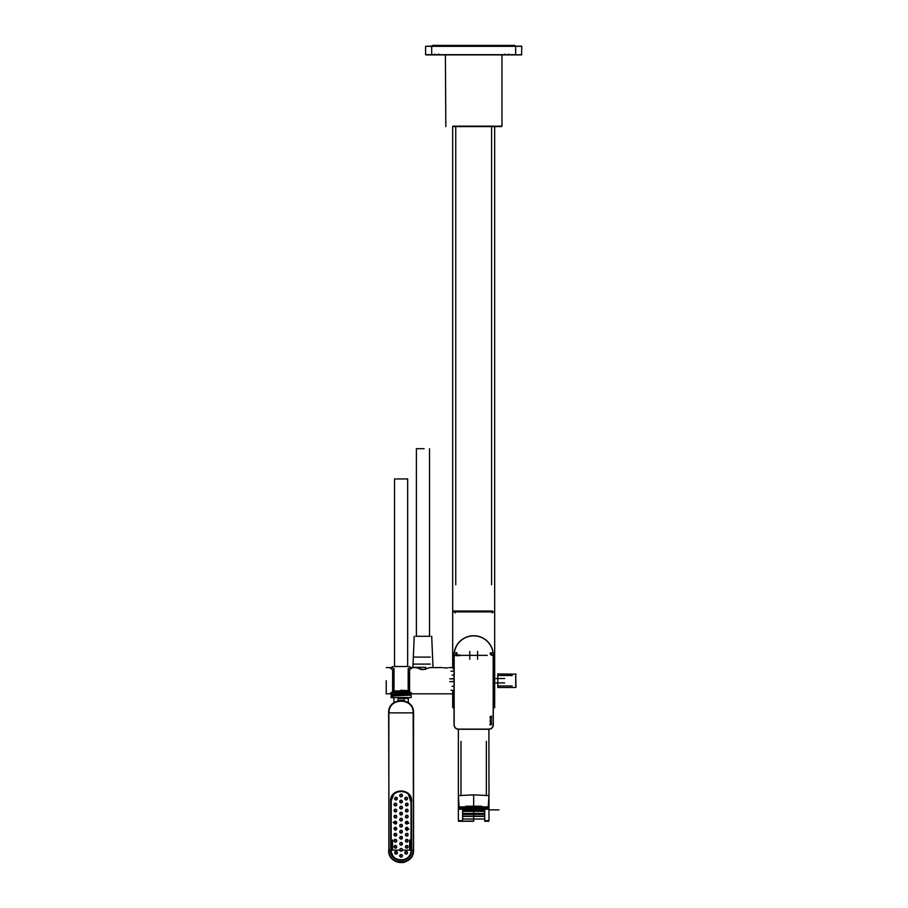 <?xml version="1.0" encoding="UTF-8"?>
<svg xmlns="http://www.w3.org/2000/svg" width="908" height="908" viewBox="0 0 908 908"><rect width="100%" height="100%" fill="white"/><g stroke="black" fill="none" stroke-linecap="round" stroke-linejoin="round"><path stroke-width="1.36" d="M425.761 54.877L431.697 54.877L425.58 54.707L425.58 46.308L515.653 46.308L515.653 54.707L425.58 54.707M521.589 54.877L521.771 46.308L521.589 54.877L431.697 54.877L431.697 46.138L516.697 46.138M521.771 46.308L515.653 46.308L521.589 46.138M425.58 46.308L431.697 46.138M454.045 678.605L452.502 678.605M454.045 681.375L452.502 681.375M454.045 678.855L449.778 678.855M454.045 681.624L449.778 681.624M389.952 667.675L392.699 669.843L392.699 691.59L389.952 693.825L394.015 691.987L394.015 668.674L392.347 667.596L389.952 667.596L392.222 669.468M408.18 691.987L412.243 693.837L409.497 691.59L409.497 669.843L412.243 667.596L409.837 667.596L408.18 668.674L408.18 691.987M389.952 693.757L391.246 692.747L391.042 697.56L411.154 697.56L408.498 697.56L408.271 698.434L398.033 698.434L398.033 700.635C392.767 703.064 392.767 703.064 398.033 700.635C392.767 703.064 392.767 703.064 398.033 700.635A12.508 12.508 0 0 1 404.162 700.635L404.162 700.635C409.429 703.064 409.429 703.064 404.162 700.635C409.429 703.064 409.429 703.064 404.162 700.635L404.162 698.434L408.271 698.434L408.271 702.69M386.229 680.716L386.229 693.837L386.229 680.716M454.079 691.465L452.683 693.837L412.334 693.837L409.576 691.567L409.576 669.866L412.334 667.596L415.966 667.596L422.958 669.616L429.949 667.596L442.525 667.596M492.295 611.901L452.683 611.901L452.683 667.596L454.045 669.9M386.229 693.837L389.861 693.837L392.619 691.567L392.619 669.866L389.861 667.596L386.229 667.596M424.978 669.434L420.926 669.434M413.866 664.1L430.324 664.1M430.324 657.108L413.866 657.108M447.496 667.879L444.023 667.879M443.751 667.879L447.78 667.879M501.965 54.877L501.965 126.144L453.035 126.587M492.692 611.027L452.683 611.027L452.683 126.587L501.522 126.587M508.673 54.094L508.673 54.877L508.673 54.094M504.882 54.094L504.882 54.877M438.712 54.094L438.712 54.877L438.723 54.094M434.921 54.094L434.921 54.877M455.748 126.587L455.748 584.786M394.549 478.947L407.658 478.947L394.537 478.947L394.537 666.517M393.879 666.517L408.305 666.517M392.347 666.517L392.301 667.596M398.033 697.56L391.053 697.56M460.072 655.043L460.072 655.667L455.805 655.667L455.805 655.043L460.072 655.043L455.805 655.043L455.805 655.667L460.072 655.667L460.072 655.043M487.278 655.36L460.072 655.36M490.638 654.452L490.638 653.726L491.557 654.452L491.557 652.784L491.262 653.51L490.343 652.784L490.343 654.532L490.343 652.784L490.638 653.51L491.557 652.784L491.557 654.452L491.262 653.726L490.638 654.452M456.429 652.591L457.257 653.465L456.463 654.339L455.805 654.089L457.257 653.465L455.805 652.829L456.429 652.591M455.986 653.896L456.996 653.465L456.429 652.852L456.996 653.465L455.986 653.896M455.805 655.36L454.17 655.36L454.17 724.845C454.42 727.444 455.85 728.874 458.449 729.124L488.901 729.124C491.5 728.874 492.93 727.444 493.18 724.845L493.18 655.36L491.546 655.36M491.523 723.903L490.785 723.619L489.934 724.777L491.523 724.777L490.456 724.13L491.523 723.903L490.456 724.13L491.523 724.777L489.855 724.493L491.523 723.903M491.171 721.656L490.241 721.293L491.171 721.656M490.468 721.928L491.217 721.928L490.468 721.928M491.171 717.797L490.241 717.433L491.171 717.797M490.468 718.08L491.217 718.08L490.468 718.08M490.774 716.923L491.523 716.037L489.855 716.923L491.523 717.207L489.855 716.923L491.523 716.037L490.774 716.923M490.252 718.444L491.523 718.444L490.252 718.444M491.523 718.693L490.887 719.738L490.218 719.136L490.887 719.738L491.523 718.693M490.899 719.851L489.934 721.065L491.523 721.065L490.899 719.851L491.523 721.065L489.934 721.065L490.899 719.851M491.546 722.813L490.99 722.166L490.218 722.813L490.887 723.46L491.546 722.813L490.887 723.46L490.218 722.813L490.99 722.166L491.546 722.813M493.305 655.36L493.18 655.36A19.511 19.511 0 0 0 473.67 635.85A19.511 19.511 0 0 0 454.17 655.36L454.045 655.36A19.624 19.624 0 0 1 473.545 635.725A19.624 19.624 0 0 1 493.305 655.36L493.271 724.845C493.01 727.501 491.557 728.954 488.901 729.215L458.449 729.215C455.805 728.954 454.341 727.501 454.079 724.845A4.37 4.37 -45 0 0 458.415 729.249L488.935 729.249A4.37 4.37 45 0 0 493.305 724.879M454.045 655.36L454.045 724.879L454.079 655.36A19.59 19.59 0 0 1 473.67 635.759A19.59 19.59 0 0 1 493.271 655.36L493.18 724.845M490.876 719.454L490.887 718.727L490.876 719.454M490.615 720.793L491.319 720.453L490.615 720.793M490.887 722.45L490.876 723.165L490.887 722.45M515.982 674.201L497.8 673.94L497.8 687.492L515.721 687.492L515.721 673.94L515.982 687.231M512.226 675.473L497.8 675.473M424.115 448.7L416.397 448.7L424.115 448.7M415.739 636.27L430.176 636.27M420.2 669.287L420.2 667.312L412.902 667.312L424.74 667.312M462.626 810.572L484.724 810.572M462.626 813.455L484.724 813.455M483.51 807.416L487.573 806.894L459.766 806.894L459.766 808.211L463.216 808.256M482.545 807.416L484.429 806.894L462.921 806.894M482.954 806.894L481.717 806.894L481.955 807.416M461.956 808.381L463.273 808.211M483.998 808.12L459.766 808.211M462.626 813.897L484.724 813.897M469.788 651.422L469.788 659.287M477.563 659.287L477.563 651.422M488.901 729.124L488.981 795.601L488.129 808.358A0.874 0.874 0 0 1 488.981 809.232L488.981 820.65L484.724 820.741L484.724 809.141L488.981 809.232L488.981 795.601L473.67 794.863L458.37 795.601L459.221 808.358L473.67 807.984L473.67 821.025L458.619 821.263A0.874 0.874 0 0 1 458.37 820.65L462.626 820.741L462.626 809.141L458.37 809.232L458.37 820.65M488.731 821.263L484.724 821.263L488.731 821.263A0.874 0.874 0 0 0 488.981 820.65M461.934 808.29L459.221 808.358A0.874 0.874 0 0 0 458.37 809.232L458.37 729.249M473.67 794.863L473.67 806.202M465.214 808.199C457.632 808.404 457.632 808.404 465.214 808.199M473.67 821.263L458.619 821.263M473.67 807.984L484.724 808.268L484.724 809.141L462.626 809.141L462.626 808.268L488.129 808.358M482.137 808.199C489.718 808.404 489.718 808.404 482.137 808.199M487.959 808.358L484.645 808.268M473.67 808.472L484.724 808.472M460.992 795.601L460.992 741.359M463.545 819.016L483.805 819.016M462.626 816.371L484.724 816.371M484.656 814.397L462.694 814.397M484.724 811.355L462.626 811.355M484.724 810.662L462.626 810.662L484.724 810.662M475.633 808.903L471.717 808.903M394.674 835.008L393.97 835.008L394.674 835.008M395.411 828.175L395.411 827.075L395.411 828.175M395.411 822.296L393.232 822.296L395.411 822.296M393.232 822.569L395.411 822.569L393.232 822.569M395.411 821.331L395.411 821.297C391.95 821.842 396.206 826.11 396.773 822.648L395.411 821.331A1.328 1.328 0 0 0 394.265 823.318A1.328 1.328 0 0 0 396.558 823.318A1.328 1.328 0 0 0 395.411 821.331M408.963 829.242L406.784 829.242L406.784 830.604L406.784 829.242L408.963 829.242M407.034 830.604L407.034 829.98L407.034 830.604M406.784 827.54L406.784 828.913L406.784 827.54M408.963 823.306L406.784 823.306L406.784 824.101L406.784 823.306L408.963 823.306M407.249 822.796L407.874 822.943L407.249 822.796M406.897 821.32L406.739 821.888L406.897 821.32M402.516 850.149L411.211 850.149L411.154 801.185A10.056 10.056 0 0 0 401.098 791.129A10.056 10.056 0 0 0 391.042 801.185C391.598 795.238 394.832 791.89 400.746 791.14L400.746 790.97C394.73 791.719 391.439 795.124 390.871 801.185L391.042 801.185C390.417 788.235 411.767 788.201 411.154 801.185L411.029 850.149C411.642 862.963 390.565 862.975 391.166 850.149L390.781 801.185C390.145 787.872 412.039 787.872 411.415 801.185L411.324 801.185C410.768 795.136 407.476 791.731 401.45 790.97L400.746 790.97A10.226 10.226 0 0 1 401.45 790.97L401.45 791.14C407.363 791.89 410.598 795.238 411.154 801.185L411.154 850.149C411.778 863.111 390.44 863.133 391.042 850.149A10.056 10.056 0 0 0 401.098 860.205A10.056 10.056 0 0 0 411.154 850.149C411.767 863.122 390.44 863.133 391.042 850.149L399.679 850.149C400.621 847.845 401.574 847.845 402.516 850.149C401.574 851.602 400.621 851.602 399.679 850.149M395.184 827.358L395.184 828.221L395.184 827.358M394.481 817.2L394.481 816.326L394.481 817.2M408.35 822.546L407.215 822.432L408.35 822.546M411.347 808.177L411.347 802.933M411.029 808.177L411.029 802.933M411.029 843.157L411.029 848.401M411.347 843.157L411.347 848.401M411.029 848.503L411.324 850.149C411.96 863.326 390.27 863.372 390.871 850.149L390.781 850.149C390.156 863.463 412.039 863.463 411.415 850.149L411.324 801.185L411.029 850.149M411.596 850.149C412.243 863.701 389.952 863.712 390.599 850.149L389.055 850.149C388.318 865.687 413.866 865.71 413.14 850.149L411.415 850.149L411.415 801.185L411.596 850.149M400.473 862.589C396.49 862.191 393.55 860.761 391.677 858.287L389.623 854.973L388.647 850.149C387.886 866.209 414.298 866.221 413.549 850.149L413.14 712.871L389.055 712.871C388.306 697.31 413.878 697.321 413.14 712.871L413.549 712.871C414.298 696.811 387.898 696.799 388.647 712.871L389.055 850.149L388.647 712.871L389.543 708.24C391.643 706.242 388.738 703.257 400.995 700.42M410.098 694.926L392.108 695.698M400.803 690.284L407.42 690.602L394.015 691.022M408.18 691.919L393.323 692.407M410.098 693.337L392.108 694.121M408.441 692.146L393.016 692.668M392.086 695.948L410.087 695.176M392.086 694.37L410.087 693.587M401.223 700.42C415.478 703.257 413.026 712.53 413.549 712.871L413.549 850.149L412.629 854.848C412.561 857.243 406.341 862.895 401.699 862.589M390.837 808.177L390.837 802.933L391.166 808.177M390.837 843.157L390.837 848.401L391.166 843.157M390.599 801.185L390.781 850.149L390.599 801.185C389.963 787.645 412.232 787.645 411.596 801.185M409.837 850.149L409.837 840.002L409.837 850.149M392.347 840.002L392.347 850.149L392.347 840.002M397.42 852.726C396.49 850.932 395.559 850.932 394.639 852.726C395.559 854.519 396.49 854.519 397.42 852.726M402.482 855.835C401.563 854.053 400.632 854.053 399.713 855.835C400.632 857.629 401.563 857.629 402.482 855.835C399.509 860.455 399.486 851.227 402.46 855.835M397.386 852.726C394.435 857.345 394.424 848.117 397.386 852.726A1.328 1.328 0 0 0 396.024 851.398A1.328 1.328 0 0 0 394.708 852.726A1.328 1.328 0 0 0 396.024 854.053A1.328 1.328 0 0 0 397.352 852.726M407.533 852.726C404.571 857.345 404.559 848.117 407.533 852.726M402.46 795.499C401.892 792.06 397.647 796.305 401.098 796.861L402.46 795.499M397.386 798.609C396.83 795.158 392.574 799.415 396.024 799.971L397.386 798.609M407.533 798.609C406.966 795.158 402.709 799.403 406.16 799.971L407.533 798.609M396.773 828.686L395.411 827.324C391.95 827.88 396.206 832.148 396.773 828.686M396.773 834.713L395.411 833.351C391.95 833.907 396.206 838.175 396.773 834.713M396.773 840.751L395.411 839.389C391.95 839.945 396.206 844.213 396.773 840.751M396.773 816.621L395.411 815.259C391.95 815.804 396.206 820.083 396.773 816.621M396.773 810.583L395.411 809.221C391.95 809.777 396.206 814.045 396.773 810.583M396.773 846.789L395.411 845.427C391.95 845.972 396.206 850.251 396.773 846.789M396.773 804.545L395.411 803.183C391.95 803.739 396.206 808.006 396.773 804.545M408.146 828.686C407.59 825.224 403.322 829.481 406.784 830.048L408.146 828.686M408.146 834.713C407.59 831.263 403.322 835.519 406.784 836.086L408.146 834.713M408.146 840.751C405.184 845.359 405.184 836.143 408.146 840.751M408.146 822.648C407.59 819.198 403.322 823.454 406.784 824.01L408.146 822.648M408.146 816.621C407.59 813.159 403.322 817.416 406.784 817.983L408.146 816.621M408.146 810.583C407.59 807.133 403.322 811.377 406.784 811.945L408.146 810.583M408.146 846.789C407.59 843.328 403.322 847.584 406.784 848.151L408.146 846.789M408.146 804.545C407.59 801.094 403.322 805.351 406.784 805.918L408.146 804.545M402.46 825.667C401.892 822.228 397.647 826.473 401.098 827.029L402.46 825.667M402.46 831.705C401.892 828.255 397.647 832.5 401.098 833.056L402.46 831.705M402.46 837.732C401.892 834.293 397.647 838.538 401.098 839.094L402.46 837.732M402.46 843.77C401.892 840.32 397.647 844.565 401.098 845.121L402.46 843.77M402.46 819.629C401.892 816.19 397.647 820.435 401.098 820.991L402.46 819.629M399.736 813.602C402.687 818.199 402.698 809.005 399.736 813.602A1.328 1.328 0 0 0 401.098 814.93A1.328 1.328 0 0 0 402.426 813.602A1.328 1.328 0 0 0 401.098 812.274A1.328 1.328 0 0 0 399.77 813.602M402.46 807.564C401.892 804.125 397.647 808.37 401.098 808.926L402.46 807.564M399.736 801.537C402.687 806.134 402.698 796.94 399.736 801.537A1.328 1.328 0 0 0 401.098 802.854A1.328 1.328 0 0 0 402.426 801.537A1.328 1.328 0 0 0 401.098 800.209A1.328 1.328 0 0 0 399.77 801.537M391.166 850.149L391.166 801.185C390.554 788.394 411.63 788.371 411.029 801.185L411.211 801.185A10.113 10.113 0 0 0 408.248 794.023L408.225 794.001A10.124 10.124 0 0 0 407.068 793.013L404.162 791.572A10.079 10.079 0 0 0 398.033 791.572L395.128 793.013A10.124 10.124 0 0 0 393.959 794.001L393.845 794.772M394.027 846.789C397.034 851.488 397.046 842.091 394.027 846.789M394.027 840.751C397.034 845.45 397.046 836.052 394.027 840.751M394.027 834.713C397.034 839.423 397.046 830.014 394.027 834.713M394.027 828.686C397.034 833.385 397.046 823.987 394.027 828.686M394.027 822.648C397.034 827.347 397.046 817.949 394.027 822.648M394.027 816.621C397.034 821.32 397.046 811.922 394.027 816.621M394.027 810.583C397.034 815.282 397.046 805.884 394.027 810.583M394.027 804.545C397.034 809.255 397.046 799.846 394.027 804.545M394.639 798.609C397.647 803.308 397.659 793.91 394.639 798.609M399.713 795.499C402.721 800.186 402.721 790.811 399.713 795.499M402.482 801.537C399.475 796.849 399.475 806.213 402.482 801.537M399.713 807.564C402.721 812.251 402.721 802.888 399.713 807.564M402.482 813.602C399.475 808.915 399.475 818.278 402.482 813.602M399.713 819.629C402.721 824.316 402.721 814.953 399.713 819.629M399.713 825.667C402.721 830.355 402.721 820.98 399.713 825.667M399.713 831.705C402.721 836.381 402.721 827.018 399.713 831.705M399.713 837.732C402.721 842.42 402.721 833.056 399.713 837.732M399.713 843.77C402.721 848.458 402.721 839.083 399.713 843.77M404.775 798.609C407.794 803.308 407.794 793.91 404.775 798.609M405.399 846.789C408.407 851.488 408.418 842.091 405.399 846.789M405.399 840.751C408.407 845.45 408.418 836.052 405.399 840.751M405.399 834.713C408.407 839.423 408.418 830.014 405.399 834.713M405.399 828.686C408.407 833.385 408.418 823.987 405.399 828.686M405.399 822.648C408.407 827.347 408.418 817.949 405.399 822.648M405.399 816.621C408.407 821.32 408.418 811.922 405.399 816.621M405.399 810.583C408.407 815.282 408.418 805.884 405.399 810.583M405.399 804.545C408.407 809.255 408.418 799.846 405.399 804.545M407.556 852.726C406.625 850.932 405.706 850.932 404.775 852.726C405.706 854.519 406.625 854.519 407.556 852.726M391.166 843.055L391.166 848.503M391.166 808.279L391.166 802.831M411.029 802.831L411.211 850.149A10.113 10.113 0 0 1 401.098 860.273A10.113 10.113 0 0 1 390.985 850.149L391.042 801.185L391.042 850.149M411.029 843.055L411.029 808.279M494.395 707.82L493.305 707.559L494.667 707.559L494.667 611.901L452.683 611.901M452.683 690.591L452.683 707.559L454.045 707.82L452.956 707.82M492.295 612.945L492.295 611.64M480.627 807.416L480.502 806.815L476.825 806.815L480.502 806.815M476.927 807.416L476.984 806.815M473.67 807.416L473.59 806.815L469.742 806.815M469.413 807.416L469.527 806.815M466.723 807.416L466.723 806.815L464.499 806.815L466.723 806.815M464.397 807.416L464.499 806.815M463.84 807.416L464.805 806.894M466.939 806.202L481.717 806.281L466.939 806.202M467.756 806.202L480.673 806.202L480.673 806.985L480.673 806.202L466.678 806.202L466.678 806.985L466.678 806.202M467.177 807.416L467.064 806.815M476.711 807.416L476.825 806.815M482.5 806.815L483.419 806.815L482.852 807.416M482.069 806.815L482.942 806.815M465.395 806.894L463.92 806.815M464.499 807.416L464.408 806.815M480.162 806.815L476.927 806.894M464.953 806.815L466.723 806.894M466.769 806.372L480.582 806.202L466.769 806.372M521.771 54.707L515.653 54.877M494.315 126.144L453.035 126.144M484.282 806.985L487.664 806.985L487.664 808.12L463.352 808.12M487.573 806.894L463.069 806.985M484.724 816.144L462.626 816.144M388.851 712.871L388.851 850.149M413.344 850.149L413.344 712.871M398.033 700.635L398.033 698.434L404.162 698.434L404.162 700.635M409.667 850.149L409.667 840.002M392.528 840.002L392.528 850.149M401.098 854.507A1.328 1.328 0 0 0 399.77 855.835A1.328 1.328 0 0 0 401.098 857.163A1.328 1.328 0 0 0 402.426 855.835A1.328 1.328 0 0 0 401.098 854.507M400.031 855.835A1.067 1.067 0 0 0 401.631 856.755A1.067 1.067 0 0 0 401.631 854.916A1.067 1.067 0 0 0 400.031 855.835M394.969 852.726A1.067 1.067 0 0 0 396.558 853.645A1.067 1.067 0 0 0 396.558 851.806A1.067 1.067 0 0 0 394.969 852.726M406.16 851.398A1.328 1.328 0 0 0 404.843 852.726A1.328 1.328 0 0 0 406.16 854.053A1.328 1.328 0 0 0 407.488 852.726A1.328 1.328 0 0 0 406.16 851.398M405.104 852.726A1.067 1.067 0 0 0 406.693 853.645A1.067 1.067 0 0 0 406.693 851.806A1.067 1.067 0 0 0 405.104 852.726M401.098 796.827A1.328 1.328 0 0 0 402.244 794.84A1.328 1.328 0 0 0 399.951 794.84A1.328 1.328 0 0 0 401.098 796.827M401.098 796.566A1.067 1.067 0 0 0 402.017 794.965A1.067 1.067 0 0 0 400.178 794.965A1.067 1.067 0 0 0 401.098 796.566M396.024 799.937A1.328 1.328 0 0 0 397.171 797.95A1.328 1.328 0 0 0 394.878 797.95A1.328 1.328 0 0 0 396.024 799.937M396.024 799.676A1.067 1.067 0 0 0 396.944 798.075A1.067 1.067 0 0 0 395.105 798.075A1.067 1.067 0 0 0 396.024 799.676M406.16 799.937A1.328 1.328 0 0 0 407.306 797.95A1.328 1.328 0 0 0 405.013 797.95A1.328 1.328 0 0 0 406.16 799.937M406.16 799.676A1.067 1.067 0 0 0 407.079 798.075A1.067 1.067 0 0 0 405.24 798.075A1.067 1.067 0 0 0 406.16 799.676M395.411 827.358A1.328 1.328 0 0 0 394.265 829.345A1.328 1.328 0 0 0 396.558 829.345A1.328 1.328 0 0 0 395.411 827.358M395.411 827.619A1.067 1.067 0 0 0 394.492 829.22A1.067 1.067 0 0 0 396.331 829.22A1.067 1.067 0 0 0 395.411 827.619M395.411 833.396A1.328 1.328 0 0 0 394.265 835.383A1.328 1.328 0 0 0 396.558 835.383A1.328 1.328 0 0 0 395.411 833.396M395.411 833.658A1.067 1.067 0 0 0 394.492 835.246A1.067 1.067 0 0 0 396.331 835.246A1.067 1.067 0 0 0 395.411 833.658M395.411 839.423A1.328 1.328 0 0 0 394.265 841.41A1.328 1.328 0 0 0 396.558 841.41A1.328 1.328 0 0 0 395.411 839.423M395.411 839.684A1.067 1.067 0 0 0 394.492 841.285A1.067 1.067 0 0 0 396.331 841.285A1.067 1.067 0 0 0 395.411 839.684M395.411 821.592A1.067 1.067 0 0 0 394.492 823.181A1.067 1.067 0 0 0 396.331 823.181A1.067 1.067 0 0 0 395.411 821.592M395.411 815.293A1.328 1.328 0 0 0 394.265 817.279A1.328 1.328 0 0 0 396.558 817.279A1.328 1.328 0 0 0 395.411 815.293M395.411 815.554A1.067 1.067 0 0 0 394.492 817.143A1.067 1.067 0 0 0 396.331 817.143A1.067 1.067 0 0 0 395.411 815.554M395.411 809.255A1.328 1.328 0 0 0 394.265 811.241A1.328 1.328 0 0 0 396.558 811.241A1.328 1.328 0 0 0 395.411 809.255M395.411 809.516A1.067 1.067 0 0 0 394.492 811.116A1.067 1.067 0 0 0 396.331 811.116A1.067 1.067 0 0 0 395.411 809.516M395.411 845.462A1.328 1.328 0 0 0 394.265 847.448A1.328 1.328 0 0 0 396.558 847.448A1.328 1.328 0 0 0 395.411 845.462M395.411 845.723A1.067 1.067 0 0 0 394.492 847.312A1.067 1.067 0 0 0 396.331 847.312A1.067 1.067 0 0 0 395.411 845.723M395.411 803.228A1.328 1.328 0 0 0 394.265 805.214A1.328 1.328 0 0 0 396.558 805.214A1.328 1.328 0 0 0 395.411 803.228M395.411 803.489A1.067 1.067 0 0 0 394.492 805.078A1.067 1.067 0 0 0 396.331 805.078A1.067 1.067 0 0 0 395.411 803.489M406.784 830.014A1.328 1.328 0 0 0 407.93 828.028A1.328 1.328 0 0 0 405.638 828.028A1.328 1.328 0 0 0 406.784 830.014M406.784 829.753A1.067 1.067 0 0 0 407.703 828.153A1.067 1.067 0 0 0 405.865 828.153A1.067 1.067 0 0 0 406.784 829.753M406.784 836.041A1.328 1.328 0 0 0 407.93 834.055A1.328 1.328 0 0 0 405.638 834.055A1.328 1.328 0 0 0 406.784 836.041M406.784 835.78A1.067 1.067 0 0 0 407.703 834.191A1.067 1.067 0 0 0 405.865 834.191A1.067 1.067 0 0 0 406.784 835.78M408.101 840.751A1.328 1.328 0 0 0 406.784 839.423A1.328 1.328 0 0 0 405.456 840.751A1.328 1.328 0 0 0 406.784 842.079A1.328 1.328 0 0 0 408.101 840.751M406.784 841.818A1.067 1.067 0 0 0 407.703 840.218A1.067 1.067 0 0 0 405.865 840.218A1.067 1.067 0 0 0 406.784 841.818M406.784 823.976A1.328 1.328 0 0 0 407.93 821.99A1.328 1.328 0 0 0 405.638 821.99A1.328 1.328 0 0 0 406.784 823.976M406.784 823.715A1.067 1.067 0 0 0 407.703 822.115A1.067 1.067 0 0 0 405.865 822.115A1.067 1.067 0 0 0 406.784 823.715M406.784 817.938A1.328 1.328 0 0 0 407.93 815.952A1.328 1.328 0 0 0 405.638 815.952A1.328 1.328 0 0 0 406.784 817.938M406.784 817.677A1.067 1.067 0 0 0 407.703 816.088A1.067 1.067 0 0 0 405.865 816.088A1.067 1.067 0 0 0 406.784 817.677M406.784 811.911A1.328 1.328 0 0 0 407.93 809.925A1.328 1.328 0 0 0 405.638 809.925A1.328 1.328 0 0 0 406.784 811.911M406.784 811.65A1.067 1.067 0 0 0 407.703 810.05A1.067 1.067 0 0 0 405.865 810.05A1.067 1.067 0 0 0 406.784 811.65M406.784 848.106A1.328 1.328 0 0 0 407.93 846.12A1.328 1.328 0 0 0 405.638 846.12A1.328 1.328 0 0 0 406.784 848.106M406.784 847.845A1.067 1.067 0 0 0 407.703 846.256A1.067 1.067 0 0 0 405.865 846.256A1.067 1.067 0 0 0 406.784 847.845M406.784 805.873A1.328 1.328 0 0 0 407.93 803.886A1.328 1.328 0 0 0 405.638 803.886A1.328 1.328 0 0 0 406.784 805.873M406.784 805.612A1.067 1.067 0 0 0 407.703 804.023A1.067 1.067 0 0 0 405.865 804.023A1.067 1.067 0 0 0 406.784 805.612M401.098 826.995A1.328 1.328 0 0 0 402.244 825.009A1.328 1.328 0 0 0 399.951 825.009A1.328 1.328 0 0 0 401.098 826.995M401.098 826.734A1.067 1.067 0 0 0 402.017 825.134A1.067 1.067 0 0 0 400.178 825.134A1.067 1.067 0 0 0 401.098 826.734M401.098 833.022A1.328 1.328 0 0 0 402.244 831.036A1.328 1.328 0 0 0 399.951 831.036A1.328 1.328 0 0 0 401.098 833.022M401.098 832.761A1.067 1.067 0 0 0 402.017 831.172A1.067 1.067 0 0 0 400.178 831.172A1.067 1.067 0 0 0 401.098 832.761M401.098 839.06A1.328 1.328 0 0 0 402.244 837.074A1.328 1.328 0 0 0 399.951 837.074A1.328 1.328 0 0 0 401.098 839.06M401.098 838.799A1.067 1.067 0 0 0 402.017 837.199A1.067 1.067 0 0 0 400.178 837.199A1.067 1.067 0 0 0 401.098 838.799M401.098 845.098A1.328 1.328 0 0 0 402.244 843.112A1.328 1.328 0 0 0 399.951 843.112A1.328 1.328 0 0 0 401.098 845.098M401.098 844.837A1.067 1.067 0 0 0 402.017 843.237A1.067 1.067 0 0 0 400.178 843.237A1.067 1.067 0 0 0 401.098 844.837M401.098 820.957A1.328 1.328 0 0 0 402.244 818.971A1.328 1.328 0 0 0 399.951 818.971A1.328 1.328 0 0 0 401.098 820.957M401.098 820.696A1.067 1.067 0 0 0 402.017 819.107A1.067 1.067 0 0 0 400.178 819.107A1.067 1.067 0 0 0 401.098 820.696M401.098 814.669A1.067 1.067 0 0 0 402.017 813.069A1.067 1.067 0 0 0 400.178 813.069A1.067 1.067 0 0 0 401.098 814.669M401.098 808.892A1.328 1.328 0 0 0 402.244 806.906A1.328 1.328 0 0 0 399.951 806.906A1.328 1.328 0 0 0 401.098 808.892M401.098 808.631A1.067 1.067 0 0 0 402.017 807.03A1.067 1.067 0 0 0 400.178 807.03A1.067 1.067 0 0 0 401.098 808.631M401.098 802.593A1.067 1.067 0 0 0 402.017 801.004A1.067 1.067 0 0 0 400.178 801.004A1.067 1.067 0 0 0 401.098 802.593M390.985 843.078L390.985 808.256L390.985 843.078M391.416 850.149L391.416 848.503M410.779 848.503L410.779 850.149M390.985 801.185L393.947 794.023A10.113 10.113 0 0 0 390.985 801.185L390.985 802.854L391.042 801.185M411.211 801.185L411.211 802.854L408.248 794.023M399.77 849.797A1.328 1.328 0 0 0 401.098 851.125A1.328 1.328 0 0 0 402.426 849.797A1.328 1.328 0 0 0 401.098 848.481A1.328 1.328 0 0 0 399.77 849.797M401.098 850.864A1.067 1.067 0 0 0 402.165 849.797A1.067 1.067 0 0 0 401.098 848.742A1.067 1.067 0 0 0 400.031 849.797A1.067 1.067 0 0 0 401.098 850.864M454.045 707.559L452.683 707.559M512.782 46.138L514.461 45.4L432.866 45.4L514.484 45.4L516.187 46.138M431.164 46.138L432.866 45.4L434.569 46.138M452.854 671.182L451.015 671.182M452.831 690.25L451.015 690.25M452.059 686.312L454.045 686.312M452.059 675.121L454.045 675.121M494.656 682.907L504.621 682.907M494.656 678.526L504.621 678.526M452.683 667.596L449.006 667.596M425.716 667.312L425.716 669.287M445.385 54.877L445.828 126.587M491.603 126.587L491.603 584.786M494.667 126.587L494.667 611.027M407.658 666.517L407.658 478.947M409.837 666.517L409.883 667.596M410.949 692.747L411.154 697.56M512.226 685.96L497.8 685.96M429.518 636.27L429.518 448.7M416.397 636.27L416.397 448.7M414.218 636.27L412.902 667.312M431.697 636.27L433.014 667.312M486.359 795.601L486.359 741.359M462.569 818.789L463.341 818.993M484.009 818.993L484.781 818.789M392.835 696.822L393.924 698.434L393.924 702.69M411.211 850.149C410.859 855.359 408.169 858.662 403.152 860.058C399.134 860.512 392.971 860.648 390.985 850.149M455.044 612.945L455.044 611.64M455.135 611.027L455.135 612.945M492.215 611.027L492.215 612.945M458.37 611.027L458.37 611.64M488.981 611.027L488.981 611.64M462.626 809.857L484.724 809.857M488.981 809.857L498.935 809.857L488.981 809.857M486.075 808.302L486.904 809.085M461.219 808.302L460.447 809.085M481.717 807.507L481.717 806.281M465.634 807.507L465.634 806.281"/></g></svg>
